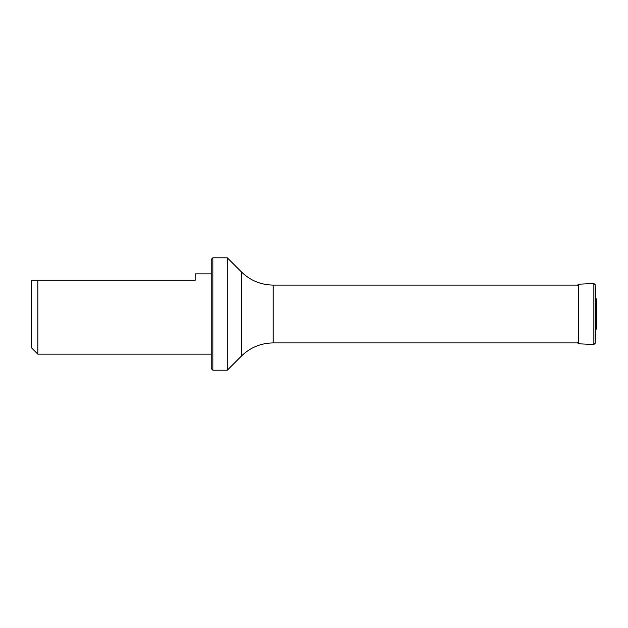 <?xml version="1.0" encoding="UTF-8"?>
<svg xmlns="http://www.w3.org/2000/svg" width="628" height="628" viewBox="0 0 628 628"><rect width="100%" height="100%" fill="white"/><g stroke="black" fill="none" stroke-linecap="round" stroke-linejoin="round"><path stroke-width="0.94" d="M241.419 271.932L227.297 257.802L227.297 370.198L241.419 356.068L241.419 271.932C250.274 280.528 260.871 284.916 273.211 285.096L578.514 285.096M211.236 273.855L195.182 273.855L195.182 280.284L31.4 280.284L31.4 347.716L37.821 354.145L211.236 354.145M37.821 280.284L37.821 354.145M212.845 370.198L211.236 368.597L211.236 259.403L212.845 257.802L212.845 370.198L227.297 370.198M595.752 298.08L596.372 299.109L596.372 328.891L595.752 329.92L595.752 298.08L595.148 284.68L595.148 343.32L593.853 344.497L578.514 343.791L578.514 284.209L577.32 285.45M596.6 314L596.6 315.766L596.6 314M273.211 285.096L273.211 342.904L578.514 342.904M595.148 284.68L593.853 283.503L593.853 344.497M212.845 257.802L227.297 257.802M241.419 356.068C250.274 347.472 260.871 343.084 273.211 342.904M578.514 343.791L577.32 342.55M593.853 283.503L578.514 284.209M595.752 329.92L595.148 343.32M596.372 328.891L596.6 315.766M596.372 299.109L596.6 312.234"/></g></svg>
